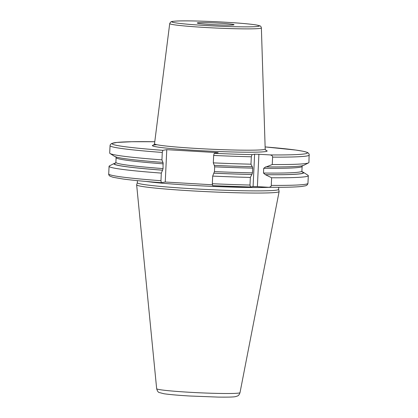 <?xml version="1.0" encoding="UTF-8"?>
<svg xmlns="http://www.w3.org/2000/svg" width="418" height="418" viewBox="0 0 418 418"><rect width="100%" height="100%" fill="white"/><g stroke="black" fill="none" stroke-linecap="round" stroke-linejoin="round"><path stroke-width="0.63" d="M137.313 182.708L136.649 184.782A71.321 3.516 2.7 0 0 136.644 184.855A71.321 3.516 2.7 0 0 191.794 190.864A71.321 3.516 -177.3 0 0 279.12 191.575A71.321 3.516 -177.3 0 0 279.12 191.501L278.654 189.375M278.749 187.311L278.654 189.401A70.752 3.49 -177.3 0 1 192.024 188.717A70.752 3.49 2.7 0 1 137.313 182.734L137.412 180.644M308.552 162.863L303.74 165.329A95.022 4.687 -177.3 0 1 266.245 166.902L272.254 164.535A99.73 4.917 2.7 0 0 308.552 162.863A99.73 4.917 2.7 0 0 308.933 162.456L309.137 154.111L308.066 152.826L307.068 152.319L303.123 151.259L295.845 150.067L265.127 146.927A97.681 4.817 -177.3 0 1 270.169 154.926L258.909 154.268L257.383 186.627L253.089 186.559L250.45 186.992L212.689 185.686L212.328 183.721L212.689 176.098L214.444 171.599L214.664 166.85L214.377 165.382M252.007 154.634A97.681 4.817 -177.3 0 1 214.235 153.328L213.661 155.449L213.311 162.868A99.73 4.917 2.7 0 0 250.972 164.19L251.322 156.771L252.007 154.634L254.614 154.2L258.909 154.268M214.235 153.328L218.144 152.68L166.772 149.67L165.246 182.029L161.311 182.682C144.952 181.464 132.145 180.231 122.882 178.988L113.09 177.295L109.96 176.145C108.999 175.435 108.586 174.693 108.717 173.914A99.73 4.917 2.7 0 0 160.956 180.717L161.317 173.094A99.73 4.917 2.7 0 1 109.072 166.291A99.73 4.917 2.7 0 1 109.459 165.889L114.271 163.417A95.022 4.687 2.7 0 0 162.545 170.199L163.067 168.595L163.025 162.372M162.288 152.445A99.73 4.917 2.7 0 1 110.049 145.642L109.699 153.061A99.73 4.917 2.7 0 0 110.044 153.5L114.6 156.41A95.022 4.687 2.7 0 0 162.916 162.388L161.938 159.864L162.288 152.445L162.863 150.323L166.772 149.67M270.169 154.926C271.825 155.25 272.64 155.982 272.604 157.116L272.254 164.535M266.245 166.902L265.639 166.871M265.759 166.876L263.716 168.292L263.497 173.036L265.388 174.682L271.632 177.77A99.73 4.917 2.7 0 0 308.312 175.691A99.73 4.917 2.7 0 0 307.967 175.252L303.411 172.341A95.022 4.687 -177.3 0 1 265.879 174.714M271.272 185.393C271.198 186.527 270.321 187.159 268.643 187.285L268.8 187.29C284.266 187.41 295.155 187.144 301.462 186.496L305.49 185.806C306.869 185.43 307.695 184.594 307.951 183.314A99.73 4.917 -177.3 0 1 271.272 185.393L271.632 177.77M268.643 187.285L257.383 186.627M212.349 184.787L165.246 182.029M250.481 186.992L249.99 185.049L250.351 177.42L251.84 174.484A95.022 4.687 -177.3 0 1 213.922 173.204M252.347 166.657L252.707 168.114L252.482 172.859L251.84 174.484M252.32 166.657L252.211 166.677A95.022 4.687 -177.3 0 1 214.288 165.397L213.311 162.868M250.972 164.19L252.211 166.677M115.692 162.994A95.022 4.687 2.7 0 0 114.271 163.417M302.031 171.777A95.022 4.687 -177.3 0 1 303.411 172.341M162.545 170.199L161.317 173.094M161.338 182.676L160.956 180.717M110.044 153.5A99.73 4.917 2.7 0 0 161.938 159.864M212.689 176.098A99.73 4.917 2.7 0 0 250.351 177.42M211.477 24.557A18.418 0.909 -177.3 0 1 197.233 23A18.418 0.909 -177.3 0 1 219.784 23.178A18.418 0.909 -177.3 0 1 234.028 24.735A18.418 0.909 -177.3 0 1 211.477 24.557M156.661 388.724C157.367 391.123 158.255 392.403 159.321 392.549L163.955 393.746C169.452 394.555 178.037 395.308 189.715 396.003L218.206 397.1C228.035 397.225 233.834 397.063 235.6 396.609C237.602 395.846 238.694 396.285 240.005 392.654A41.716 2.059 -177.3 0 1 188.926 392.236A41.716 2.059 2.7 0 1 156.661 388.724L136.644 184.855M146.18 181.464A70.752 3.49 2.7 0 0 192.186 185.352A70.752 3.49 -177.3 0 0 269.944 187.301M110.049 145.642L110.284 144.738L111.47 143.557L116.967 142.418L131.973 141.723L154.775 141.723A97.681 4.817 2.7 0 0 162.863 150.323M156.86 144.712A57.438 2.832 2.7 0 0 196.81 150.454A57.438 2.832 2.7 0 0 265.785 150.323M254.614 154.2L253.089 186.559M250.419 186.987A97.681 4.817 -177.3 0 1 212.71 185.686M249.99 185.049A99.73 4.917 -177.3 0 1 212.328 183.721M115.598 163.119A94.64 4.666 2.7 0 0 162.639 170.183M302.115 171.913A94.64 4.666 -177.3 0 1 265.388 174.682M251.955 174.468A94.64 4.666 -177.3 0 1 214.011 173.188M115.42 163.276L115.891 162.362A93.104 4.593 2.7 0 0 163.067 168.595M115.891 162.362L116.115 157.617A93.104 4.593 2.7 0 0 163.292 163.846M302.277 172.085L301.895 171.134L302.12 166.39A93.104 4.593 -177.3 0 1 263.716 168.292M252.707 168.114A93.104 4.593 -177.3 0 1 214.664 166.85M301.895 171.134A93.104 4.593 -177.3 0 1 263.497 173.036M252.482 172.859A93.104 4.593 -177.3 0 1 214.444 171.599M309.283 155.036A99.73 4.917 -177.3 0 1 272.604 157.116M251.322 156.771A99.73 4.917 -177.3 0 1 213.661 155.449M153.594 145.161L154.514 143.797A55.401 2.733 2.7 0 0 197.359 148.494A55.401 2.733 2.7 0 0 265.19 149.017L265.979 150.464M169.713 23.58L170.622 22.065C172.023 21.579 169.839 21.496 177.269 21.01C186.423 20.607 207.067 21.13 225.542 22.227C239.791 23.074 250.006 23.983 256.187 24.944L259.928 25.864C260.618 25.994 261.098 26.674 261.375 27.901A45.881 2.262 -177.3 0 1 205.196 27.473A45.881 2.262 -177.3 0 1 169.713 23.58L154.514 143.797M205.745 25.514A43.843 2.163 -177.3 0 1 172.968 21.375A43.843 2.163 -177.3 0 1 225.521 22.227A43.843 2.163 -177.3 0 1 258.293 26.365A43.843 2.163 -177.3 0 1 205.745 25.514M240.005 392.654L279.12 191.575M115.734 156.661L116.115 157.617M108.717 173.914L109.072 166.291M302.12 166.39L302.59 165.476M307.951 183.314L308.312 175.691M261.375 27.901L265.19 149.017"/></g></svg>
